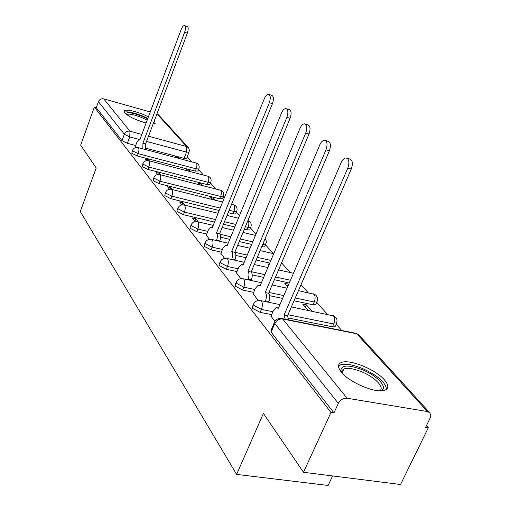<?xml version="1.0" encoding="UTF-8"?>
<svg xmlns="http://www.w3.org/2000/svg" width="511" height="511" viewBox="0 0 511 511"><rect width="100%" height="100%" fill="white"/><g stroke="black" fill="none" stroke-linecap="round" stroke-linejoin="round"><path stroke-width="0.77" d="M253.36 304.537L252.498 306.581L252.555 308.344L260.156 312.362L261.428 309.391L253.807 305.38L253.75 303.623C255.091 301.452 257.033 300.372 259.575 300.391L261.396 301.056C262.673 303.151 262.68 305.929 261.428 309.391L272.919 311.71M236.12 282.564L235.245 284.659L235.328 286.224L242.629 290.05L243.836 287.169L236.529 283.343L236.44 281.791C237.768 279.574 239.716 278.501 242.284 278.584L243.862 279.198C245.044 281.159 245.037 283.816 243.836 287.169L254.9 289.501M220.062 262.098L219.187 264.232L219.283 265.618L226.303 269.271L227.452 266.467L220.426 262.82L220.33 261.44C221.627 259.192 223.575 258.138 226.162 258.272L227.523 258.834C228.628 260.674 228.602 263.222 227.452 266.467L238.126 268.805M205.064 242.987L204.196 245.139L204.304 246.372L211.056 249.866L212.161 247.145L205.396 243.658L205.288 242.431C206.565 240.164 208.494 239.122 211.081 239.308L212.276 239.825C213.304 241.556 213.266 243.996 212.161 247.145L222.464 249.483M191.031 225.102L190.169 227.267L190.284 228.366L196.792 231.713L197.853 229.069L191.331 225.721L191.216 224.629C192.462 222.355 194.378 221.333 196.952 221.557L198 222.03C198.958 223.665 198.913 226.009 197.853 229.069L207.811 231.394M177.866 208.328L177.017 210.494L177.132 211.477L183.417 214.69L184.433 212.116L178.141 208.903L178.02 207.926C179.24 205.658 181.13 204.649 183.692 204.905L184.612 205.339C185.512 206.885 185.448 209.14 184.433 212.116L215.527 219.57M165.494 192.564L164.772 195.604L170.846 198.696L171.824 196.186L165.743 193.101L165.628 192.219C166.816 189.964 168.675 188.974 171.211 189.262L172.035 189.658C172.878 191.114 172.807 193.292 171.824 196.186L220.171 208.066M153.843 177.726L153.14 180.664L159.017 183.634L159.956 181.188L154.073 178.218L153.958 177.426C155.114 175.19 156.947 174.219 159.458 174.526L160.186 174.89C160.978 176.276 160.901 178.377 159.956 181.188L220.663 196.441C221.614 193.714 221.64 191.663 220.739 190.284L159.911 174.641M142.856 163.724L142.167 166.567L147.858 169.435L148.765 167.046L143.067 164.184L142.952 163.469C144.083 161.252 145.891 160.301 148.362 160.626L149.014 160.965C149.761 162.281 149.678 164.306 148.765 167.046L208.092 182.261C209.012 179.604 209.044 177.617 208.194 176.308L148.758 160.729M132.477 150.502L131.8 153.255L137.312 156.021L138.187 153.69L132.668 150.93L132.56 150.279C133.658 148.088 135.434 147.155 137.874 147.5L138.462 147.807C139.164 149.059 139.075 151.02 138.187 153.69L196.198 168.847C197.086 166.254 197.131 164.331 196.326 163.079L138.219 147.59M153.14 123.937L155.197 123.304L154.316 120.82M148.414 116.885C139.573 112.12 125.706 108.651 124.237 110.893L124.69 112.848C128.9 116.783 136.041 120.162 146.127 122.985M384.438 379.89C375.528 369.306 349.23 358.754 341.227 362.555C337.547 364.202 337.599 367.422 341.393 372.212C349.422 382.573 376.3 393.789 384.687 390.257C388.922 388.526 388.839 385.07 384.438 379.89M303.496 472.279L263.414 413.437L236.599 474.393L80.272 211.509L96.202 167.972L80.661 145.162L94.343 107.099L330.981 412.428L303.496 472.279L400.56 484.492L428.327 427.752L426.442 425.637M341.757 330.489L336.149 324.191M327.398 314.354L316.686 302.32M308.139 292.72L301.017 284.716M290.165 272.523L281.574 262.865M273.347 253.622L265.535 244.846M255.966 234.102L250.531 227.995M239.499 215.597L236.408 212.129M224.112 198.306L223.09 197.163M215.668 188.821L210.506 183.021M203.244 174.864L198.594 169.639M191.491 161.655L187.307 156.96M332.591 475.939L328.139 485.45L236.599 474.393M428.327 427.752L425.618 427.324L430.224 417.87L430.728 415.302L429.84 412.85L427.452 411.553L347.09 398.229C343.328 398.005 340.403 399.73 338.327 403.396L274.822 323.52L274.79 321.547C276.151 319.432 278.08 318.347 280.584 318.296L282.685 319.011L347.09 398.229M330.981 412.428L333.958 412.894L338.327 403.396M186.809 158.244L184.075 158.34L145.935 148.247M135.664 145.526L127.341 143.323L129.724 136.916L124.365 134.252L98.438 101.644C99.517 99.358 101.274 98.431 103.695 98.853L150.253 111.973M148.509 136.226L186.636 146.536L156.947 113.857L158.627 114.924L188.278 147.494M98.438 101.644L96.279 107.636L94.343 107.099M190.424 171.536L189.46 170.431L189.153 171.211M189.46 170.431L186.438 169.646L187.396 170.751M149.346 160.882L148.458 159.777L148.152 160.588M148.458 159.777L145.316 158.966L146.619 160.595M202.554 185.487L201.225 183.954L200.797 185.039M201.225 183.954L198.134 183.168L199.456 184.695M160.511 174.794L159.285 173.267L158.838 174.449M159.285 173.267L156.079 172.45L157.714 174.5M215.399 200.255L213.662 198.255L213.093 199.68M213.662 198.255L210.5 197.47L212.231 199.469M172.354 189.543L170.751 187.543L170.118 189.185M170.751 187.543L167.467 186.726L169.48 189.249M184.937 205.211L182.906 202.682L182.037 204.898M182.906 202.682L179.54 201.864L181.967 204.911M198.319 221.876L195.815 218.759L194.889 221.103M195.815 218.759L192.366 217.942L195.266 221.576M206.31 235.117L209.44 239.34M269.265 264.219L267.994 263.938L268.927 265.017M220.88 253.36L224.578 258.323M288.632 284.455L288.332 284.11L287.374 286.339M288.332 284.11L284.774 283.337L287.674 286.684M236.44 272.861L240.796 278.655M311.863 311.154L306.37 304.843L305.361 307.137M306.37 304.843L302.716 304.083L308.184 310.401M253.111 293.736L258.202 300.474M325.929 327.334L325.603 327.27M271.009 316.156L274.886 321.387M335.388 325.89L334.98 326.804L332.45 326.836L288.504 318.04M271.648 314.661L260.156 312.362M315.958 303.968L315.613 304.748L313.026 304.773L294.029 300.8M282.615 298.411L269.738 295.722M253.692 292.362L242.629 290.05M289.277 282.96L274.381 279.721M263.689 277.396L252.223 274.905M236.97 271.59L226.303 269.271M269.751 263.076L256.171 260.016M246.117 257.755L235.852 255.449M221.359 252.185L211.056 249.866M264.896 246.359L264.685 246.858L261.721 246.775M251.661 244.443L239.237 241.562M229.765 239.365L220.522 237.219M206.751 234.025L196.792 231.713M249.924 229.465L249.745 229.899L247.056 229.867L244.335 229.215M234.849 226.954L223.46 224.24M214.505 222.106L183.417 214.69M235.827 213.56L235.673 213.93L232.984 213.885L228.142 212.704M219.181 210.513L170.846 198.696M222.528 198.549L219.711 198.811L159.017 183.634M209.964 184.375L207.172 184.573L147.858 169.435M198.076 170.961L195.311 171.102L137.312 156.021M178.946 158.346L178.313 157.618L178.115 158.123M178.313 157.618L175.356 156.832L175.988 157.56M135.383 146.267L136.137 147.455M243.517 232.582L243.127 232.135M229.03 215.923L227.536 214.205M333.958 412.894L271.092 332.156L271.073 330.151L274.324 322.62M96.279 107.636L121.988 140.659L127.341 143.323M142.876 148.816L142.933 143.176L145.718 144.013L145.571 149.531M184.656 25.627L187.147 26.444C188.463 27.204 188.527 29.434 187.352 33.138L145.622 143.891M142.933 143.176L184.637 32.263C185.812 28.552 185.749 26.317 184.445 25.563C183.328 25.563 182.242 26.847 181.207 29.408L139.931 139.516L139.286 139.113L136.999 141.962L135.326 146.433M125.578 113.736C127.041 111.826 132.553 112.688 142.115 116.316L147.634 118.961M147.174 120.194L141.541 117.453C133.991 114.515 128.989 113.538 126.543 114.515M147.826 118.45L142.543 115.984C133.71 112.529 127.603 111.251 124.224 112.165M154.629 123.662L153.709 122.416M341.329 372.136L340.869 370.833C341.105 364.886 348.272 364.515 362.369 369.734C378.083 376.013 389.293 388.903 380.12 390.826M379.513 390.813C385.383 387.945 375.042 377.163 361.686 371.791C353.797 368.623 347.87 367.671 343.897 368.948L342.051 370.392L341.725 372.602M386.546 389.273C385.607 382.375 377.565 375.438 362.408 368.476C352.603 364.535 345.238 363.353 340.313 364.943L338.486 366.151M216.472 240.547L216.568 240.298C217.66 237.193 217.692 234.792 216.67 233.099L219.775 233.827C220.803 235.514 220.771 237.915 219.685 241.02L219.583 241.262M269.016 94.484L271.577 95.27C273.679 96.183 273.966 98.981 272.446 103.669L219.634 233.655M216.53 232.927L269.31 102.717C270.83 98.023 270.549 95.225 268.454 94.311C266.94 94.363 265.573 95.793 264.353 98.597L212.244 227.702L211.005 227.05L208.328 230.116L206.233 235.322M231.624 259.486L231.783 259.103C232.92 255.896 232.939 253.399 231.841 251.604L235.028 252.325C236.133 254.12 236.114 256.611 234.977 259.812L234.817 260.201M286.511 108.766L289.041 109.526C291.34 110.459 291.692 113.378 290.088 118.296L234.875 252.14M231.687 251.418L286.875 117.338C288.479 112.414 288.127 109.488 285.834 108.556C284.244 108.632 282.819 110.089 281.567 112.918L227.114 245.836L225.709 245.127L222.981 248.218L220.79 253.571M247.829 279.773L248.059 279.217C249.247 275.914 249.247 273.308 248.071 271.398L251.342 272.114C252.53 274.024 252.53 276.623 251.342 279.926L251.112 280.475M305.278 124.077L307.737 124.805C310.279 125.757 310.707 128.81 309.014 133.978L251.182 271.916M247.912 271.2L305.712 133.013C307.405 127.833 306.983 124.773 304.454 123.828C302.78 123.937 301.298 125.419 300.021 128.274L243.012 265.222L241.409 264.449L238.637 267.572L236.35 273.078M265.203 301.547L265.522 300.794C266.761 297.383 266.742 294.662 265.477 292.624L268.837 293.333C270.115 295.364 270.134 298.085 268.895 301.49L268.575 302.244M325.462 140.544L327.813 141.234C330.63 142.179 331.147 145.386 329.365 150.847L268.665 293.122M265.305 292.413L325.973 149.87C327.755 144.402 327.244 141.189 324.44 140.244C322.684 140.384 321.151 141.892 319.841 144.766L260.048 286L258.215 285.157L255.411 288.3L253.015 293.966M285.253 319.228L284.001 315.217L287.457 315.913L288.721 319.918M347.225 158.295L349.415 158.927C352.558 159.866 353.184 163.233 351.3 169.026L287.457 315.913M284.001 315.217L347.812 168.042C349.696 162.243 349.077 158.87 345.947 157.931C344.107 158.123 342.523 159.662 341.195 162.536L278.342 308.318L276.234 307.405L273.417 310.554L270.907 316.392M427.452 411.553L356.767 333.766L282.685 319.011C279.242 318.692 276.623 320.193 274.822 323.52L271.092 332.156M184.075 158.34L186.489 152.118L146.548 141.419M138.698 139.318L129.724 136.916L130.011 131.218L141.841 134.419M103.695 98.853L130.011 131.218C127.424 130.797 125.54 131.806 124.365 134.252L121.988 140.659M332.45 326.836L333.734 323.98L287.968 314.744M313.026 304.773L314.246 302.001L295.243 297.996M283.829 295.594L268.946 292.458M290.44 280.258L275.544 276.994M264.851 274.656L251.278 271.686M270.868 260.438L257.282 257.365M247.228 255.085L231.841 251.604M262.009 246.845L262.795 244.22M252.728 241.875L240.304 238.976M230.831 236.765L220.049 234.249M247.056 229.867L248.084 227.376L245.363 226.724M235.878 224.45L224.482 221.717M232.984 213.885L233.974 211.458L229.132 210.27M219.711 198.811L220.663 196.441L223.352 196.518C224.329 193.452 223.352 191.286 220.407 190.015M207.172 184.573L208.092 182.261L210.768 182.357C211.695 179.387 210.73 177.285 207.888 176.059M195.311 171.102L196.198 168.847L198.862 168.962C199.737 166.081 198.798 164.044 196.039 162.856M198.964 168.719L197.981 171.211M210.883 182.082L209.855 184.663M223.479 196.205L222.4 198.881M236.817 211.152L236.663 211.516L233.974 211.458C234.958 208.654 234.971 206.527 234.019 205.077L231.566 204.279M250.952 226.999L250.773 227.414L248.084 227.376C249.106 224.501 249.113 222.291 248.097 220.758L247.899 220.573M265.969 243.83L265.758 244.309L263.082 244.29L263.746 241.946M317.184 301.247L316.833 301.982L314.246 302.001C315.447 298.769 315.383 296.188 314.061 294.259L298.443 290.638M336.672 323.099L336.257 323.955L333.734 323.98C334.986 320.646 334.903 317.951 333.472 315.894L291.359 306.932M189.223 152.054L186.489 152.118L186.636 146.536L188.642 147.922L189.498 150.553L186.726 158.461M282.321 318.64L354.493 333.025L359.009 335.044L429.662 412.652M143.029 143.297L145.718 144.013M184.637 32.263L187.352 33.138M216.67 233.099L219.775 233.827M216.568 240.298L219.685 241.02M269.31 102.717L272.446 103.669M231.783 259.103L234.977 259.812M286.875 117.338L290.088 118.296M248.071 271.398L251.342 272.114M248.059 279.217L251.342 279.926M305.712 133.013L309.014 133.978M265.477 292.624L268.837 293.333M265.522 300.794L268.895 301.49M325.973 149.87L329.365 150.847M284.193 315.447L287.648 316.137M347.812 168.042L351.3 169.026M124.026 111.468L124.237 110.893M235.673 213.93L236.663 211.516C237.704 208.347 236.702 206.105 233.661 204.79M249.745 229.899L250.773 227.414C251.878 224.246 250.927 221.946 247.924 220.516M264.685 246.858L266.308 242.246L266.116 240.553L265.113 238.688M315.613 304.748L316.833 301.982C318.347 298.169 317.248 295.447 313.53 293.825M334.98 326.804L336.257 323.955C337.918 319.975 336.8 317.133 332.904 315.415M171.741 189.389L222.598 202.049M184.305 205.058L218.069 213.259M227.031 215.438L238.433 218.21M197.674 221.723L213.176 225.396M222.125 227.516L233.514 230.212M242.993 232.454L255.423 235.399M211.931 239.499L228.181 243.236M237.647 245.414L250.064 248.269M260.125 250.582L273.717 253.712M227.171 258.496L244.232 262.296M254.28 264.532L267.853 267.553M278.559 269.936L293.461 273.251M243.492 278.84L261.447 282.692M272.133 284.991L287.022 288.185M261.025 300.685L279.951 304.588M358.748 334.762L356.154 333.255M139.599 139.196L140.008 139.305M342.057 372.973L343.897 368.948M341.603 372.455L340.869 370.833M211.771 227.229L212.378 227.376M226.616 245.331L227.261 245.478M242.495 264.692L243.172 264.839M259.505 285.438L260.22 285.585M277.792 307.724L278.533 307.877"/></g></svg>
